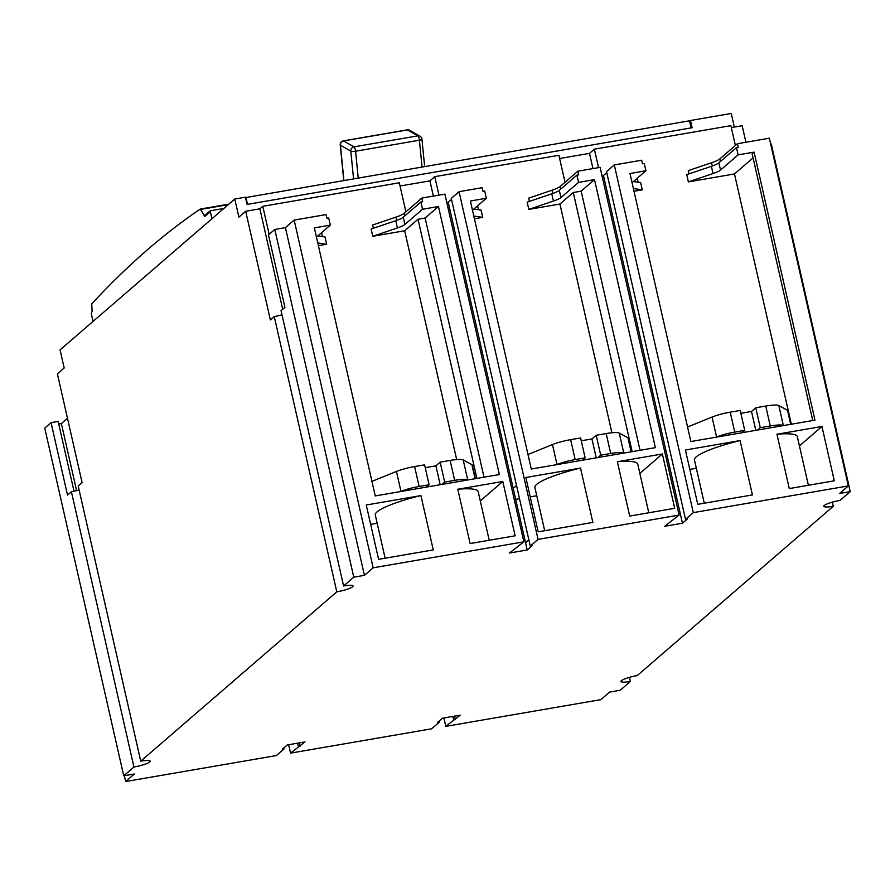 <?xml version="1.0" encoding="UTF-8"?>
<svg xmlns="http://www.w3.org/2000/svg" width="895" height="895" viewBox="0 0 895 895"><rect width="100%" height="100%" fill="white"/><g stroke="black" fill="none" stroke-linecap="round" stroke-linejoin="round"><path stroke-width="1.34" d="M400.457 491.579L400.971 491.377A18.84 3.155 -12.8 0 1 419.128 486.477L429.108 484.766L426.389 487.115M475.424 478.657L472.359 465.165A18.84 3.155 167.2 0 0 471.9 464.662L463.196 459.952L467.727 479.877A18.84 3.155 -12.8 0 0 454.66 480.358L444.681 482.081L441.962 484.43M463.196 459.952A18.84 3.155 167.2 0 0 450.14 460.433L440.161 462.156L435.899 465.836L425.226 467.671M429.108 484.766L424.588 464.841L414.609 466.563A18.84 3.155 167.2 0 0 396.44 471.452L371.951 481.376M440.161 462.156L444.681 482.081M435.899 465.836L440.195 484.732M716.078 437.196L716.582 436.984A18.84 3.155 -12.8 0 1 734.739 432.095L744.729 430.372L742 432.721M757.573 430.047L760.291 427.687L770.282 425.975A18.84 3.155 -12.8 0 1 783.338 425.483L783.505 425.572M791.046 424.275L787.969 410.783A18.84 3.155 167.2 0 0 787.51 410.279L778.807 405.569A18.84 3.155 167.2 0 0 765.751 406.05L755.772 407.773L760.291 427.687M740.847 413.289L751.509 411.454L755.772 407.773M716.582 436.984L712.062 417.07A18.84 3.155 167.2 0 1 730.219 412.17L740.199 410.458L744.729 430.372M712.062 417.07L687.561 426.993M751.509 411.454L755.805 430.35M556.5 464.695L557.003 464.483A18.84 3.155 -12.8 0 1 575.161 459.594L585.14 457.871L582.421 460.22M597.994 457.546L600.713 455.186L610.703 453.474A18.84 3.155 -12.8 0 1 623.759 452.982L623.927 453.071M631.456 451.774L628.391 438.281A18.84 3.155 167.2 0 0 627.932 437.778L619.228 433.068A18.84 3.155 167.2 0 0 606.172 433.549L596.193 435.272L600.713 455.186M581.258 440.787L591.931 438.953L596.193 435.272M557.003 464.483L552.472 444.569A18.84 3.155 167.2 0 1 570.641 439.669L580.62 437.957L585.14 457.871M552.472 444.569L527.983 454.492M591.931 438.953L596.227 457.848M294.153 220.08L373.159 567.799L523.866 541.822L444.871 194.114L421.825 198.086L422.641 201.711L420.874 202.013L403.265 217.216A18.84 3.155 -12.8 0 1 395.758 220.707L371.123 229.03L372.779 236.28L397.402 227.945A18.84 3.155 167.2 0 0 404.909 224.455L422.518 209.262L438.472 206.51L499.365 474.54L375.251 495.919L314.358 227.901L330.311 225.148L328.666 217.899L326.899 218.212L326.071 214.587L294.153 220.08L285.416 227.632L364.422 575.34L353.782 577.174L274.787 229.467L285.416 227.632M420.874 202.013L422.518 209.262M502.789 481.476L457.781 489.229L470.121 543.556L515.128 535.803L502.789 481.476L480.279 500.909M378.596 559.33L433.269 549.91L420.918 495.584L366.256 505.004L378.596 559.33M523.866 541.822L509.479 553.032L527.211 549.977L532.066 545.782L530.287 546.084L538.052 539.383L679.115 515.072L664.716 526.282L682.449 523.217L687.304 519.033L685.525 519.335L693.301 512.634L848.348 485.918L839.611 493.458L850.25 491.623L840.058 500.428A13.19 2.215 167.2 0 0 824.25 505.496A13.19 2.215 167.2 0 0 823.803 506.279A13.19 2.215 167.2 0 0 833.267 506.29L637.206 675.602A13.19 2.215 167.2 0 0 621.399 680.67A13.19 2.215 167.2 0 0 620.951 681.453A13.19 2.215 167.2 0 0 630.404 681.464L620.213 690.269L609.584 692.103L600.847 699.644L445.788 726.36L460.187 715.161L442.454 718.215L437.599 722.41L439.378 722.108L431.603 728.81L290.551 753.12L304.938 741.91L287.206 744.964L282.361 749.16L284.129 748.858L276.365 755.559L125.647 781.536L134.384 773.985L123.745 775.82L133.937 767.015A13.19 2.215 167.2 0 0 149.745 761.947A13.19 2.215 167.2 0 0 150.192 761.164A13.19 2.215 167.2 0 0 140.739 761.153L336.8 591.841A13.19 2.215 167.2 0 0 352.608 586.773A13.19 2.215 167.2 0 0 353.055 585.99A13.19 2.215 167.2 0 0 343.59 585.979L353.782 577.174M373.159 567.799L364.422 575.34M421.825 198.086L404.216 213.29A20.719 3.468 -12.8 0 1 395.959 217.127L372.656 225.014L373.394 228.27M478.534 209.721L477.896 206.879L476.587 206.689M538.052 539.383L459.057 191.675L482.103 187.704L482.931 191.317L484.698 191.015L486.343 198.254L472.482 210.235M459.057 191.675L451.293 198.377L530.287 546.084M451.527 199.406L448.205 202.259L446.773 202.505M456.674 459.582L404.685 230.776L372.779 236.28M317.837 235.922L325.03 236.985L326.675 244.223L318.385 245.655M320.555 233.573L321.853 233.763L322.502 236.604M405.905 211.824L399.315 182.781L262.783 206.309L269.149 234.322M735.388 145.471L730.879 125.647L594.347 149.163L598.542 167.633M711.368 166.325L686.745 174.648L688.389 181.898L713.013 173.563L711.368 166.325A18.84 3.155 -12.8 0 0 718.875 162.823L736.484 147.63L738.252 147.328L737.435 143.703L719.826 158.896A20.719 3.468 -12.8 0 1 711.57 162.745L688.266 170.621L689.005 173.887M791.348 424.219L734.482 173.954L688.389 181.898M633.447 181.54L640.641 182.591L642.286 189.841L634.007 191.261M636.166 179.19L637.475 179.38L638.113 182.222M473.869 209.038L481.062 210.09L482.707 217.34L474.428 218.76M565.025 182.278L558.894 155.282L434.769 176.662L438.964 195.132M551.79 193.823L527.166 202.147L528.811 209.396L553.434 201.062L551.79 193.823A18.84 3.155 -12.8 0 0 559.297 190.322L576.906 175.129L578.673 174.816L577.857 171.202L560.248 186.395A20.719 3.468 -12.8 0 1 551.991 190.243L528.688 198.119L529.426 201.386M611.9 432.766L559.934 204.026L528.811 209.396M404.685 230.776L418.032 219.253L425.125 218.033L438.472 206.51M476.912 478.411L418.032 219.253M484.005 477.18L425.125 218.033M316.45 237.119L330.311 225.148M317.77 242.914L326.675 244.223M343.59 585.979L281.052 310.699L284.934 307.354L268.478 234.915L274.787 229.467M281.981 314.816A13.19 2.215 -12.8 0 1 274.25 316.573L270.368 319.918L245.689 211.265L259.874 208.815L282.697 309.278M336.8 591.841L274.25 316.573M245.689 211.265L238.887 217.127L234.781 199.026L60.066 349.889L64.183 368.002L57.392 373.864L82.071 482.528L78.189 485.884L140.739 761.153M133.937 767.015L71.399 491.747A13.19 2.215 -12.8 0 0 79.129 489.99M123.745 775.82L44.75 428.112L51.06 422.664L58.153 421.433L74.016 491.243M71.399 491.747L67.517 495.103L51.06 422.664M125.647 781.536L124.327 775.719M283.894 747.828L284.129 748.858M290.551 753.12L288.649 744.718M297.576 743.186L298.315 746.408M299.355 742.872L300.094 746.106M454.593 716.123L455.331 719.356M452.825 716.436L453.552 719.658M445.788 726.36L443.886 717.969M629.476 677.358L630.404 681.464M832.328 502.184L833.267 506.29M745.915 142.238L742.156 125.714L731.327 127.582M734.336 127.056L731.249 113.464L690.47 120.501L692.115 127.739L247.065 204.429L245.42 197.191L234.781 199.026M850.25 491.623L771.255 143.916L770.673 144.017M848.348 485.918L769.353 138.199L737.435 143.703M693.301 512.634L614.294 164.915L641.681 160.205L642.509 163.819L644.277 163.516L645.921 170.755L632.06 182.737M736.484 147.63L738.129 154.869L754.082 152.128L814.976 420.147L690.862 441.537L629.968 173.507L645.921 170.755M697.764 504.332L752.426 494.913L740.087 440.586L685.413 450.006L697.764 504.332M789.278 488.569L834.285 480.805L821.946 426.479L776.938 434.232L789.278 488.569M614.294 164.915L606.53 171.627L685.525 519.335M606.765 172.645L603.454 175.509L682.449 523.217M603.454 175.509L602.022 175.756M679.115 515.072L600.109 167.365L577.857 171.202M576.906 175.129L578.55 182.367L594.504 179.626L655.397 447.645L531.283 469.036L470.39 201.006L486.343 198.254M629.7 516.068L674.707 508.304L662.367 453.978L617.36 461.731L629.7 516.068M538.186 531.831L592.848 522.411L580.508 468.085L525.835 477.505L538.186 531.831M662.367 453.978L639.858 473.41M536.754 495.752L530.243 496.87M519.525 498.716L515.71 499.376M516.527 485.537L513.215 488.401L527.211 549.977M580.508 468.085A52.749 8.838 167.2 0 0 536.664 484.363A52.749 8.838 167.2 0 0 534.874 487.495L544.697 530.713M648.797 512.768L637.743 464.113A52.749 8.838 167.2 0 0 617.36 461.731M528.878 539.864L525.566 542.728M448.205 202.259L513.215 488.401M473.802 216.031L482.707 217.34M559.934 204.026L573.281 192.503L581.157 191.15L594.504 179.626M632.15 451.651L573.281 192.503M553.434 201.062A18.84 3.155 167.2 0 0 560.952 197.571L578.55 182.367M640.037 450.297L581.157 191.15M434.769 176.662L429.924 180.857L400.043 186.003M262.783 206.309L259.874 208.815M594.347 149.163L589.503 153.358L559.621 158.505M429.924 180.857L433.381 196.094M690.47 120.501L689.653 121.194M58.734 424.017L61.363 423.57L67.483 418.289M61.363 423.57L76.601 490.661M93.046 321.406L91.245 313.474L92.118 311.494L91.737 303.908A4714.289 1396.614 80.2 0 1 147.809 249.459A4714.289 1396.614 80.2 0 1 200.212 209.083L205 216.523L205.1 215.158L206.04 214.8M205.168 215.55L204.519 215.661M209.531 211.779L208.882 211.891L209.363 212.753L210.146 210.795L223.873 208.434M205.391 214.912L205.872 215.773L205.973 214.408L206.913 214.039M206.264 214.151L206.801 214.99L206.846 213.648L207.785 213.29M207.137 213.402L207.618 214.263L207.718 212.898L208.658 212.529M208.009 212.641L208.546 213.48L208.882 211.891M210.146 210.795L211.947 218.738M691.175 127.907L689.564 120.791L245.51 197.594M245.935 197.236L247.546 204.351M713.013 173.563A18.84 3.155 167.2 0 0 720.531 170.072L738.129 154.869M754.082 152.128L752.147 153.795L812.75 420.538M734.482 173.954L753.075 157.9M633.38 188.532L642.286 189.841M589.503 153.358L592.96 168.596M740.087 440.586A52.749 8.838 167.2 0 0 696.243 456.864A52.749 8.838 167.2 0 0 694.453 459.996L704.275 503.214M808.386 485.269L797.322 436.615A52.749 8.838 167.2 0 0 776.938 434.232M821.946 426.479L799.436 445.911M696.332 468.253L689.821 469.372M439.143 721.079L439.378 722.108M420.918 495.584A52.749 8.838 167.2 0 0 377.086 511.862A52.749 8.838 167.2 0 0 375.296 514.983L385.118 558.211M489.218 540.267L478.165 491.612A52.749 8.838 167.2 0 0 457.781 489.229M377.175 523.251L370.653 524.369M475.1 478.724L471.9 464.662M454.66 480.358L450.14 460.433M414.609 466.563L419.128 486.477M400.971 491.377L396.44 471.452M730.219 412.17L734.739 432.095M770.282 425.975L765.751 406.05M778.807 405.569L783.338 425.483M790.71 424.331L787.51 410.279M570.641 439.669L575.161 459.594M610.703 453.474L606.172 433.549M619.228 433.068L623.759 452.982M631.132 451.83L627.932 437.778M422.037 166.884L419.408 140.213L355.583 151.21L358.213 177.881M343.904 180.354L340.436 145.191A3.77 0.85 174.4 0 1 340.234 144.945L343.736 180.376M343.053 141.074A3.77 1.119 80.2 0 1 343.344 140.862A3.77 1.119 80.2 0 1 343.624 140.929A3.77 3.49 119.8 0 0 340.436 145.191L350.818 151.121A3.77 3.49 -60.2 0 1 353.995 146.858L417.831 135.861A3.77 3.49 -60.2 0 1 420.057 136.241L409.686 130.312A3.77 3.49 119.8 0 0 407.46 129.932L343.624 140.929L353.995 146.858A3.77 1.119 80.2 0 1 355.583 151.21A3.77 0.85 174.4 0 1 350.818 151.121L353.536 178.687M421.735 138.904A3.77 0.85 174.4 0 1 421.937 139.139A3.77 0.85 174.4 0 1 419.408 140.213A3.77 1.119 -99.8 0 0 417.831 135.861L407.46 129.932A3.77 1.119 -99.8 0 0 407.18 129.864A3.77 1.119 -99.8 0 0 406.934 130.021M403.265 217.216L404.909 224.455M397.402 227.945L395.758 220.707M404.216 213.29L404.808 215.885M396.698 220.383L395.959 217.127M559.297 190.322L560.952 197.571M552.73 193.488L551.991 190.243M560.248 186.395L560.841 189.002M200.357 209.061L228.829 204.149M228.225 204.675L200.704 209.419M204.026 215.315L205.134 215.124M719.826 158.896L720.419 161.503M718.875 162.823L720.531 170.072M712.308 165.989L711.57 162.745M409.686 130.312A3.77 3.77 0 0 0 407.18 129.864L343.344 140.862A3.77 3.77 0 0 0 340.234 144.945M424.633 166.436L421.937 139.139A3.77 3.77 0 0 0 420.057 136.241M200.279 209.05L228.863 204.127"/></g></svg>

